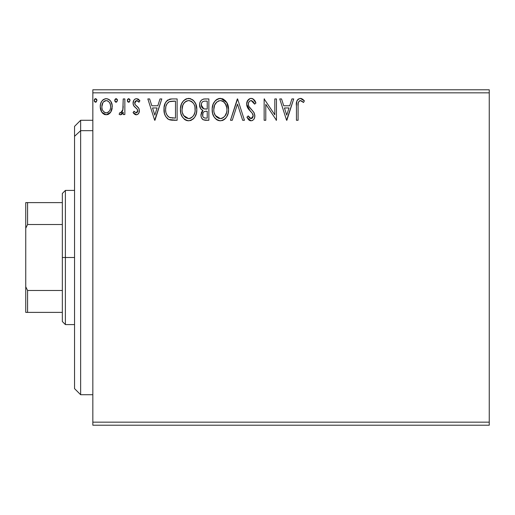 <?xml version="1.0" encoding="UTF-8"?>
<svg xmlns="http://www.w3.org/2000/svg" width="515" height="515" viewBox="0 0 515 515"><rect width="100%" height="100%" fill="white"/><g stroke="black" fill="none" stroke-linecap="round" stroke-linejoin="round"><path stroke-width="0.77" d="M92.835 425.216L489.25 425.216L92.835 425.216L92.835 92.835L489.25 92.835L489.25 422.165L92.835 422.165L92.835 425.216M489.25 89.784L92.835 89.784L92.835 422.165L489.25 422.165L489.25 425.216L489.25 92.835L92.835 92.835L92.835 89.784L489.25 89.784L489.25 92.835L489.25 89.784M110.674 112.225L111.89 109.579L112.18 105.305L110.796 101.397L108.89 99.401L106.238 98.661L103.599 99.401L101.687 101.397L100.567 103.933L100.245 107.423L101.101 110.963L102.659 113.274L104.918 114.633L107.564 114.633L109.83 113.261L110.674 112.225L112.264 106.689C112.309 102.26 110.3 99.588 106.238 98.661C102.189 99.588 100.18 102.266 100.225 106.689L101.822 112.238L106.238 114.806L110.674 112.225M123.214 98.932L124.855 98.932L123.214 98.932L122.834 110.062L121.978 112.058L120.896 112.856L119.892 112.611L119.107 114.272L120.182 114.794L121.328 114.555L123.214 112.238L123.214 114.53L124.855 114.53L124.855 98.932L124.855 114.53L124.855 98.932L123.214 98.932L122.956 109.528L120.626 112.888L119.892 112.611L119.107 114.272L120.356 114.806L123.214 112.238L123.214 114.53L124.855 114.53L123.214 114.53M136.939 114.716L136.23 114.806L137.602 114.439L138.96 112.811L139.237 109.483L138.438 107.687L135.097 104.577L134.827 102.208L135.509 101.075L136.713 100.573L138.033 101.114L138.966 102.221L139.906 100.773L138.49 99.266L136.134 98.687L134.653 99.331L133.739 100.444L133.095 103.792L134.016 106.219L137.325 109.373L137.621 111.51L137.093 112.45L136.127 112.888L134.022 111.246L133.063 112.585L134.409 114.066L136.23 114.806C138.348 114.369 139.391 113.004 139.359 110.712L138.831 108.311L135.097 104.577L134.705 103.084L136.713 100.573L138.966 102.221L139.906 100.773L136.527 98.661C134.203 99.157 133.05 100.657 133.063 103.167L133.604 105.581L137.325 109.373L137.717 110.789L136.127 112.888L134.022 111.246L133.063 112.585L136.591 114.787M171.688 98.944L167.671 100.065L165.334 102.955L164.079 107.461L164.452 113.455L165.65 116.474L168.482 119.338L171.308 120.15L177.121 120.278L177.121 98.932L172.165 98.932C166.467 99.71 163.744 103.174 163.989 109.335C163.738 113.718 165.347 117.105 168.811 119.512L177.121 120.278L177.121 98.932L177.121 120.278L173.89 120.278M204.597 98.932L208.865 98.932L203.502 99.047L201.552 100.026L200.251 101.783L199.633 103.895L199.756 106.689L200.863 108.974L202.929 110.448L201.391 112.476L200.998 116.017L201.59 117.987L203.328 119.828L208.865 120.278L208.865 98.932L208.865 120.278L208.865 98.932L204.597 98.932C201.262 99.447 199.582 101.468 199.562 104.996C199.543 107.545 200.67 109.36 202.929 110.448L200.934 114.993C200.959 118.353 202.601 120.117 205.846 120.278L208.865 120.278L205.846 120.278M232.271 120.278L230.488 120.278L237.325 98.932L230.488 120.278L232.271 120.278L237.467 104.088L242.655 120.278L244.445 120.278L237.602 98.932L244.445 120.278L237.602 98.932L230.488 120.278L232.271 120.278L237.467 104.088L242.655 120.278L244.445 120.278L242.655 120.278M274.817 98.932L274.817 114.813L264.144 98.932L264.144 120.278L265.785 120.278L265.785 104.358L276.458 120.278L276.458 98.932L274.817 98.932L276.458 98.932L274.817 98.932L274.817 114.813L264.144 98.932L264.144 120.278L265.785 120.278L265.785 104.358L276.458 120.278L276.458 98.932L276.458 120.278L276.117 120.278M298.082 106.077L298.262 102.788L299.273 100.972L300.915 100.663L303.541 102.491L304.371 100.85L302.62 99.157L300.342 98.384L298.14 99.157L296.865 101.133L296.447 104.848L296.44 120.278L298.082 120.278L298.082 106.077C297.58 103.464 298.34 101.629 300.361 100.573L303.541 102.491L304.371 100.85L300.342 98.384C297.084 99.498 295.784 101.989 296.44 105.865L296.44 120.278L298.082 120.278L298.108 104.429M291.915 98.932L293.698 98.932L286.861 120.278L293.698 98.932L291.915 98.932L289.72 105.775L283.726 105.775L281.531 98.932L279.742 98.932L286.585 120.278L293.698 98.932L291.915 98.932L289.72 105.775L283.726 105.775L281.531 98.932L279.742 98.932L286.585 120.278L279.742 98.932L281.531 98.932M251.14 98.384L249.209 98.925L247.773 100.341L246.634 104.165L247.689 107.957L252.208 113.178L253.135 115.193L252.672 117.755L251.526 118.585L250.058 118.366L248.191 115.901L246.904 117.214L248.488 119.622L251.03 120.825L252.685 120.356L253.927 119.158L254.622 117.568L254.79 114.999L253.663 112.07L248.809 106.29L248.307 104.738L248.462 102.91L249.472 101.268L251.256 100.573L253.38 101.873L254.603 104.133L255.936 103.052L253.592 99.311L251.14 98.384C248.166 99.035 246.659 100.959 246.634 104.165L250.181 111.053L252.208 113.178L253.2 115.933L251.05 118.637L248.191 115.901L246.904 117.214L251.03 120.825C253.599 120.272 254.867 118.611 254.841 115.843L253.998 112.598L248.809 106.29L248.275 104.191C248.307 102.137 249.305 100.927 251.256 100.573L254.603 104.133L255.936 103.052C255.221 100.444 253.625 98.886 251.14 98.384M228.57 109.515L227.488 103.908L225.416 100.702L222.229 98.655L218.437 98.661L215.264 100.753L213.21 103.985L212.18 108.652L212.598 113.455L214.131 116.995L216.789 119.77L219.499 120.761L222.358 120.529L224.933 118.991L226.658 116.866L228.113 113.319L228.57 109.515C228.647 103.438 225.898 99.73 220.336 98.384C214.774 99.775 212.045 103.521 212.148 109.618C212.045 115.772 214.813 119.512 220.465 120.825C225.988 119.371 228.692 115.605 228.57 109.515L226.832 102.627L220.813 98.404M196.827 109.515L195.739 103.908L193.666 100.702L190.486 98.655L186.694 98.661L183.52 100.753L181.467 103.985L180.437 108.652L180.855 113.455L182.387 116.995L185.046 119.77L187.75 120.761L190.608 120.529L193.189 118.991L194.915 116.866L196.37 113.319L196.827 109.515C196.904 103.438 194.155 99.73 188.593 98.384C183.031 99.775 180.302 103.521 180.405 109.618C180.302 115.772 183.07 119.512 188.722 120.825C194.245 119.371 196.949 115.605 196.827 109.515M160.011 98.932L161.8 98.932L154.957 120.278L161.8 98.932L160.011 98.932L157.815 105.775L151.822 105.775L149.627 98.932L147.844 98.932L154.68 120.278L161.8 98.932L160.011 98.932L157.815 105.775L151.822 105.775L149.627 98.932L147.844 98.932L154.68 120.278L147.844 98.932L149.627 98.932M130.05 100.438L128.686 98.661L127.314 100.438L128.686 102.221L130.05 100.438L129.716 99.266L128.686 98.661L127.398 99.826L127.656 101.616L128.377 102.176L129.278 102.054L130.05 100.444M117.465 100.438L116.094 98.661L114.729 100.438L116.094 102.221L117.465 100.438L117.388 99.826L116.403 98.706L115.07 99.266L114.748 100.747L115.502 102.054L116.686 102.054L117.465 100.444M96.942 100.438L95.571 98.661L94.206 100.438L95.571 102.221L96.942 100.438L96.859 99.826L95.88 98.706L94.548 99.266L94.226 100.747L94.979 102.054L96.163 102.054L96.942 100.444M298.082 120.278L296.44 120.278M296.447 104.841L296.486 103.83M296.492 103.702L296.576 102.652M296.601 102.434L296.679 101.886M296.756 101.513L296.859 101.146M296.923 100.959L297.245 100.238M297.67 99.627L300.342 98.384M300.96 98.442L301.539 98.597M304.371 100.85L303.541 102.491L302.53 101.635M302.331 101.481L302.002 101.236M301.713 101.049L300.361 100.573M300.354 100.58L299.949 100.625M298.5 102.002L298.262 102.788M298.236 102.942L298.172 103.431M286.726 115.128L284.428 107.963L289.018 107.963L286.726 115.128L284.428 107.963L289.018 107.963L286.726 115.128M265.785 120.278L264.144 120.278L264.144 98.932L264.517 98.932M251.584 98.416L252.022 98.494M252.453 98.629L252.807 98.783M252.968 98.874L255.936 103.052L254.603 104.133L254.062 102.961M251.893 100.676L250.934 100.599M249.994 100.908L249.176 101.571M249.472 101.268L248.739 102.215M248.462 102.91L248.41 105.26M248.584 105.794L249.196 106.933M249.382 107.204L249.086 106.76M249.633 107.551L250.052 108.079M250.754 108.877L252.105 110.281M252.112 110.287L252.659 110.873M254.365 113.352L254.191 112.972M254.79 116.712L254.629 117.555M254.616 117.6L253.927 119.158M252.685 120.356L252.247 120.581M250.29 120.742L249.35 120.336M248.861 119.982L248.494 119.628M246.904 117.214L248.191 115.901L248.436 116.358L248.191 115.901M248.7 116.808L250.058 118.366M250.071 118.373L251.526 118.585M253.168 116.416L253.2 115.933M252.942 114.472L252.794 114.124L252.942 114.472M252.421 113.48L251.719 112.624M249.479 110.313L248.23 108.787M247.245 107.062L246.698 105.15M246.646 103.657L246.698 103.155M247.271 101.204L250.129 98.52M250.193 98.507L250.612 98.423M254.841 115.843L254.828 115.424M228.544 110.5L228.46 111.407M228.113 113.332L227.888 114.111M227.617 114.897L226.651 116.879M226.124 117.671L225.493 118.431M224.553 119.313L224.07 119.673M222.371 120.523L223.555 119.989M218.534 120.562L217.459 120.15M216.796 119.77L215.882 119.074M215.315 118.527L214.118 116.982M213.223 115.296L212.598 113.455M212.547 113.242L212.257 111.555M212.148 109.618L212.18 108.646M212.257 107.706L212.412 106.682M212.875 104.867L213.216 103.979M214.131 102.24L214.652 101.494M215.251 100.766L216.171 99.891M216.712 99.485L217.401 99.08M218.45 98.661L219.377 98.455M220.336 98.384L219.853 98.41M223.961 99.459L222.229 98.655M220.002 100.586L220.388 100.573C224.83 101.68 227.006 104.667 226.928 109.521L226.845 108.021M221.154 100.631L222.712 101.127L221.154 100.631M223.594 101.687L226.079 105.034L225.467 103.837M226.684 106.978L226.928 109.521C227.031 114.42 224.849 117.459 220.388 118.637C215.914 117.51 213.712 114.504 213.796 109.618L213.815 110.39L213.796 109.618C213.686 104.693 215.888 101.68 220.388 100.573M226.091 114.066L226.568 112.585L224.778 116.313M213.88 111.163L213.815 110.39M215.36 115.508L220.388 118.637L221.16 118.572L218.869 118.398L216.525 116.944L215.36 115.508L214.156 112.676M218.141 101.088L218.862 100.805M216.603 102.144L215.006 104.268M214.156 106.541L213.796 109.618L214.633 105.079M221.463 118.514L222.338 118.218M222.622 118.083L221.16 118.572M225.396 115.444L223.291 117.69M225.403 115.431L225.705 114.89M226.845 111.066L226.568 112.592M205.337 120.265L204.822 120.227M203.258 119.789L202.897 119.57M202.871 119.551L202.498 119.248M202.138 118.862L201.59 117.987M201.378 117.497L201.223 117.053M201.198 116.976L200.998 116.042M200.934 114.993L200.953 114.349M202.022 111.356L202.401 110.918M202.447 110.873L202.929 110.448L202.543 110.268M202.17 110.062L201.462 109.579M200.85 108.961L199.562 104.989M199.859 102.794L200.335 101.61M201.874 107.371L202.685 108.247L201.359 106.219L201.481 103.399L201.204 104.996C201.359 102.376 202.736 101.082 205.35 101.127L207.223 101.127L207.223 109.058L203.786 108.807L201.204 104.996L201.294 105.955M204.925 118.057L205.524 118.09C203.56 117.999 202.575 116.957 202.575 114.954C202.659 112.47 203.927 111.234 206.386 111.246L207.223 111.246L207.223 118.09L204.906 118.057L203.283 117.259L204.127 117.858M202.575 114.954L202.723 116.171L202.962 113.043L202.575 114.954M206.386 111.246L204.867 111.395L207.223 111.246L207.223 118.09L205.524 118.09M204.152 111.658L204.867 111.395M203.354 112.373L203.097 112.772M204.751 108.987L203.786 108.807M203.11 101.468L204.107 101.204M201.481 103.399L201.803 102.71M203.283 117.259L202.723 116.171M202.962 113.043L203.554 112.128M196.827 109.521L196.801 110.474M196.794 110.5L196.711 111.44M196.363 113.345L196.144 114.118M195.867 114.903L195.455 115.869M195.43 115.914L194.915 116.866M194.387 117.665L193.769 118.405M191.323 120.246L190.621 120.523M186.971 120.613L185.722 120.15M185.046 119.77L184.132 119.074M181.467 115.263L181.196 114.575M180.804 113.248L180.514 111.575M180.405 109.618L180.437 108.652M180.855 105.807L180.662 106.682M181.132 104.867L181.467 103.991M182.368 102.266L182.909 101.494M183.54 100.734L185.657 99.08M188.593 98.384L188.11 98.41M189.546 98.449L190.466 98.648M192.423 99.601L193.659 100.695M194.297 101.455L194.818 102.189M195.069 102.594L195.739 103.895M195.925 104.358L196.37 105.723M182.413 106.541L182.046 109.618C181.943 104.693 184.145 101.68 188.645 100.573L187.866 100.631L188.645 100.573C193.08 101.68 195.262 104.667 195.185 109.521C195.282 114.42 193.106 117.459 188.645 118.637L185.748 117.716L183.617 115.508L188.645 118.637C184.17 117.51 181.969 114.504 182.046 109.618L182.889 105.073L184.537 102.459L186.398 101.088L185.188 101.861M189.031 100.592L190.157 100.798M182.046 109.618L182.072 110.39L182.046 109.618M182.136 111.163L182.072 110.39M184.859 102.144L183.263 104.268M194.94 106.978L195.101 111.066L195.101 108.021M192.713 102.491L193.717 103.837M191.85 101.687L192.687 102.466M188.645 118.637L189.417 118.572L188.645 118.637M189.72 118.514L190.595 118.218M190.878 118.083L189.417 118.572M194.348 114.066L194.825 112.585L193.646 115.444L191.541 117.69M193.659 115.431L193.962 114.89M172.596 120.253L170.549 120.034M170.027 119.931L169.422 119.757M169.107 119.641L168.476 119.338M168.16 119.158L167.175 118.405M164.993 115.115L164.768 114.51M164.703 114.33L164.465 113.493M164.446 113.403L164.221 112.328M164.105 111.465L164.04 110.828M164.015 108.362L164.079 107.481M164.394 105.588L165.032 103.612M165.328 102.961L166.319 101.365M166.969 100.65L167.678 100.058M169.364 99.279L169.963 99.131M170.304 99.073L171.225 98.964M169.139 117.227L169.68 117.491C166.763 115.65 165.418 112.933 165.63 109.341C165.424 106.006 166.654 103.444 169.326 101.667L175.48 101.127L175.48 118.09L169.68 117.491L168.405 116.738M166.615 104.436L165.991 106.154L167.15 103.521L169.326 101.667L168.495 102.137M169.583 101.564L173.716 101.127L170.388 101.358M169.68 117.491L170.233 117.684L169.68 117.491M170.826 117.819L170.246 117.684M173.207 118.07L172.01 117.987M165.63 109.341L165.856 106.785L165.63 109.341M165.817 111.742L165.676 110.545M167.021 115.128L166.081 112.92M168.469 102.15L168.148 102.408M167.143 103.534L166.171 105.536M154.822 115.128L152.524 107.963L157.114 107.963L154.822 115.128L152.524 107.963L157.114 107.963L154.822 115.128M135.735 114.755L135.258 114.594M134.795 114.343L133.688 113.371M134.119 113.815L133.694 113.384M133.366 112.991L133.063 112.585L134.022 111.246L134.608 112.019M135.954 112.875L136.816 112.682M137.318 112.161L137.614 111.53M137.627 111.478L137.692 110.422M137.505 109.746L136.81 108.723M136.572 108.498L136.14 108.124L136.572 108.498M136.134 108.118L135.078 107.294M133.359 105.009L133.198 104.442M133.134 102.189L133.263 101.603M133.366 101.262L133.527 100.863M134.666 99.324L135.02 99.073M135.741 98.758L136.527 98.661M137.563 98.822L138.464 99.253M139.906 100.773L138.966 102.221L138.541 101.635M138.361 101.429L138.026 101.107M137.074 100.612L136.269 100.631M135.226 101.416L134.795 103.837M134.801 103.882L134.911 104.21M134.917 104.23L135.194 104.719M135.097 104.577L137.421 106.637M138.831 108.311L139.076 108.884M139.359 110.712L139.346 111.073M139.192 112.128L138.96 112.798M138.619 113.442L138.232 113.918M138.226 113.931L137.614 114.433M134.737 102.646L134.827 102.208M133.108 102.382L133.076 102.775M133.063 103.167L133.095 103.792M137.325 109.373L137.486 109.708M129.284 102.047L128.84 102.202M128.531 102.202L128.164 102.092M128.093 102.054L127.405 101.094M127.501 99.537L128.37 98.706M129.651 99.176L129.967 99.807M122.306 113.725L121.752 114.279M120.858 114.742L121.328 114.555M119.107 114.272L119.892 112.611L121.154 112.772M119.892 112.611L120.626 112.888L119.892 112.611M122.267 111.613L121.978 112.058M122.692 110.59L122.956 109.528M123.111 108.195L123.194 106.148M115.939 102.202L115.579 102.092M115.508 102.054L114.813 101.094M114.916 99.537L115.778 98.706M117.06 99.176L117.381 99.813M108.774 114.111L108.214 114.401M104.906 114.626L103.824 114.182M101.822 112.238L101.101 110.963M101.133 111.034L100.631 109.721M100.592 109.566L100.316 108.182M100.811 103.167L101.68 101.41M102.511 100.316L103.219 99.672M104.867 98.841L105.536 98.706M106.238 98.661L106.592 98.674M106.946 98.706L108.884 99.401M109.405 99.775L110.139 100.496M110.41 100.837L110.764 101.346M110.809 101.41L111.42 102.537M111.704 103.251L112.077 104.635M112.173 108.163L111.89 109.586M111.665 110.287L111.517 110.667M111.279 111.182L111.105 111.517M102.221 112.772L102.659 113.274M103.515 101.848L106.245 100.573L105.208 100.734M110.622 106.676L110.377 104.616L110.622 106.676C110.693 109.991 109.238 112.064 106.245 112.888C103.258 112.058 101.796 109.991 101.867 106.676L101.925 107.738L101.867 106.676C101.79 103.38 103.251 101.346 106.245 100.573C109.238 101.339 110.699 103.373 110.622 106.676L110.609 107.204M105.215 112.727L106.245 112.888L104.288 112.244L102.839 110.57M102.105 108.755L101.925 107.725M104.262 101.198L103.876 101.5M102.112 104.622L101.867 106.676L102.903 102.678M109.592 102.685L109.148 102.041M107.268 100.728L107.687 100.889M106.245 112.888L106.779 112.849L106.245 112.888M107.538 112.624L106.766 112.849M108.865 111.658L108.208 112.244M109.592 110.68L109.251 111.182M96.176 102.047L95.726 102.202M94.985 102.054L94.29 101.088M94.554 99.253L95.256 98.706M96.537 99.176L96.859 99.807M214.639 105.073L216.931 101.861M222.712 101.127L223.278 101.461M225.364 103.682L226.845 107.989M205.736 109.051L205.079 109.019M204.423 108.948L204.101 108.897M203.213 108.575L202.685 108.247M202.324 102.022L202.968 101.532M205.35 101.127L207.223 101.127L207.223 109.058L206.393 109.058M183.591 103.689L184.1 102.968M186.398 101.088L187.119 100.805M188.258 100.586L188.645 100.573M190.968 101.127L191.535 101.461M194.335 105.034L194.825 106.483M195.101 111.066L194.825 112.592M183.617 115.508L182.413 112.676M173.716 101.127L175.48 101.127L175.48 118.09L174.405 118.09M168.63 116.905L167.356 115.63M103.174 102.266L103.502 101.861M104.288 101.185L105.221 100.728M108.202 101.178L109.598 102.697L110.377 104.616M110.384 108.755L110.139 109.56M80.636 130.675L80.636 120.278L80.636 130.675L92.835 130.675L80.636 130.675L80.636 394.722L80.636 130.675L74.54 136.314L80.636 130.675M74.54 126.381L74.54 136.314L74.54 126.381L80.636 120.278L92.835 120.278M74.54 388.619L74.54 136.314L74.54 388.619L80.636 394.722L92.835 394.722M62.341 202.614L62.341 257.5L65.392 257.5L65.392 190.415L65.392 257.5L74.54 257.5L65.392 257.5L65.392 324.585L65.392 257.5L62.341 257.5L62.341 193.466L62.341 202.614L25.75 202.614L25.75 228.229L27.578 224.514L62.341 224.514L27.578 224.514L27.578 202.614L27.578 224.514L25.75 228.229L25.75 202.614L62.341 202.614M62.341 290.486L62.341 257.5L62.341 321.534L62.341 290.486L27.578 290.486L25.75 286.771L25.75 228.229L25.75 312.386L62.341 312.386L27.578 312.386L27.578 290.486L27.578 312.386L25.75 312.386L25.75 286.771L27.578 290.486L62.341 290.486M62.341 193.466L65.392 190.415L74.54 190.415M74.54 324.585L65.392 324.585L62.341 321.534"/></g></svg>
